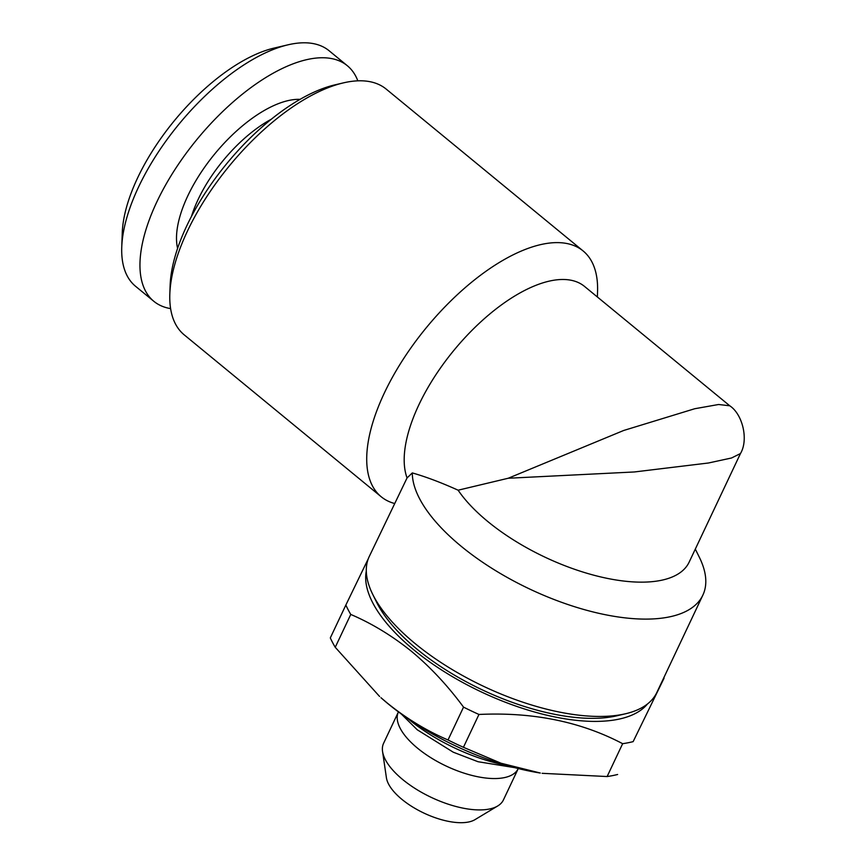 <?xml version="1.0" encoding="UTF-8"?>
<svg xmlns="http://www.w3.org/2000/svg" width="866" height="866" viewBox="0 0 866 866"><rect width="100%" height="100%" fill="white"/><g stroke="black" fill="none" stroke-linecap="round" stroke-linejoin="round"><path stroke-width="1.3" d="M417.585 748.224A66.271 28.535 -154.7 0 1 398.414 711.917A66.271 28.535 -154.7 0 1 398.425 711.895L383.595 743.288A66.271 28.535 -154.7 0 0 382.555 751.482A66.271 28.535 -154.7 0 0 402.755 779.595A66.271 28.535 -154.7 0 0 497.755 805.943A66.271 28.535 -154.7 0 0 503.427 799.924L518.258 768.564A66.271 28.535 -154.7 0 1 477.588 776.715A66.271 28.535 -154.7 0 1 417.585 748.224M497.755 805.943L475.001 819.637A50.964 21.942 -154.7 0 1 401.943 799.383A50.964 21.942 -154.7 0 1 386.409 777.765L382.555 751.482M408.416 719.018A106.042 45.649 25.3 0 0 408.979 719.494A106.042 45.649 25.3 0 0 506.415 765.349M647.487 703.971A156.41 67.342 -154.7 0 1 413.796 649.846A156.41 67.342 -154.7 0 1 366.307 571.062M663.843 677.677A178.937 77.042 -154.7 0 1 664.07 678.175L633.143 741.632A178.937 77.042 -154.7 0 1 622.643 743.688C580.805 721.659 532.904 711.917 478.952 714.461A178.937 77.042 -154.7 0 1 463.537 707.132C447.83 685.818 430.51 667.242 411.577 651.416C392.211 635.828 371.947 623.498 350.762 614.438A178.937 77.042 -154.7 0 1 345.848 605.053L368.396 558.516M478.952 714.461L463.429 747.304L501.003 763.227L540.297 773.035A156.41 67.342 -154.7 0 1 388.239 703.928A156.41 67.342 -154.7 0 1 380.975 697.715L387.199 702.997C406.306 718.444 426.581 730.774 448.014 739.975L463.537 707.132M350.762 614.438L335.239 647.292L379.644 696.535M335.239 647.292A178.937 77.042 -154.7 0 1 330.314 637.906L345.848 605.053M357.82 80.841A152.427 69.399 129.4 0 0 347.363 65.751L329.134 50.769A152.427 69.399 129.4 0 0 288.107 44.794L274.143 48.063A139.177 63.359 129.4 0 0 137.651 177.811A139.177 63.359 129.4 0 0 122.258 232.857L121.749 247.189A152.427 69.399 129.4 0 0 135.561 286.289L153.791 301.271A152.427 69.399 129.4 0 0 170.613 308.61M288.107 44.794A152.427 69.399 129.4 0 0 138.614 186.894A152.427 69.399 129.4 0 0 121.749 247.189M347.363 65.751A152.427 69.399 129.4 0 0 156.854 201.886A152.427 69.399 129.4 0 0 153.791 301.271M271.383 119.172A94.113 42.845 129.4 0 0 198.184 199.353A94.113 42.845 129.4 0 0 191.483 216.381M300.091 99.352A102.058 46.461 129.4 0 0 187.825 195.813A102.058 46.461 129.4 0 0 177.595 248.38M508.223 478.249L623.682 430.478L694.738 408.73L718.607 404.498L729.757 405.786L584.55 286.44A132.552 60.349 129.4 0 0 418.884 404.812A132.552 60.349 129.4 0 0 407.063 477.924L412.303 472.923C425.975 476.82 441.238 482.579 458.114 490.199L508.223 478.249L634.41 471.959L708.475 462.996L731.553 457.984L740.462 453.546L689.12 562.186A132.552 57.069 -154.7 0 1 607.78 578.477A132.552 57.069 -154.7 0 1 487.775 521.505A132.552 57.069 -154.7 0 1 458.114 490.199M740.484 453.503L740.462 453.546C748.744 439.755 742.627 414.219 729.757 405.786M597.367 296.973L597.551 291.766A159.052 72.419 129.4 0 0 583.143 250.967L386.214 89.111A159.052 72.419 129.4 0 0 343.412 82.876L335.034 84.836A151.106 68.793 129.4 0 0 186.839 225.701A151.106 68.793 129.4 0 0 170.126 285.477L169.823 294.072A159.052 72.419 129.4 0 0 184.231 334.871L381.159 496.727A159.052 72.419 129.4 0 0 394.344 503.427M343.412 82.876A159.052 72.419 129.4 0 0 187.413 231.157A159.052 72.419 129.4 0 0 169.823 294.072M583.143 250.967A159.052 72.419 129.4 0 0 384.342 393.023A159.052 72.419 129.4 0 0 381.159 496.727M695.311 549.087L699.403 557.379A159.052 68.479 -154.7 0 1 702.856 595.137L656.839 692.486A159.052 68.479 -154.7 0 1 625.468 713.779A159.052 68.479 -154.7 0 1 415.236 643.676A159.052 68.479 -154.7 0 1 372.694 594.303A159.052 68.479 -154.7 0 1 369.241 556.535L407.063 477.924M625.468 713.779L616.776 715.814A151.106 65.058 -154.7 0 1 417.055 649.208A151.106 65.058 -154.7 0 1 376.645 602.303L372.694 594.303M702.856 595.137A159.052 68.479 -154.7 0 1 605.258 614.698A159.052 68.479 -154.7 0 1 461.253 546.338A159.052 68.479 -154.7 0 1 412.303 472.923M633.143 741.632L664.07 678.175M617.62 774.485A178.937 77.042 -154.7 0 1 607.12 776.542L622.643 743.688M542.138 773.316L607.12 776.542M463.429 747.304A178.937 77.042 -154.7 0 1 448.014 739.975M514.75 767.655L478.032 761.723L453.232 752.186L417.25 729.778L401.348 714.049"/></g></svg>
